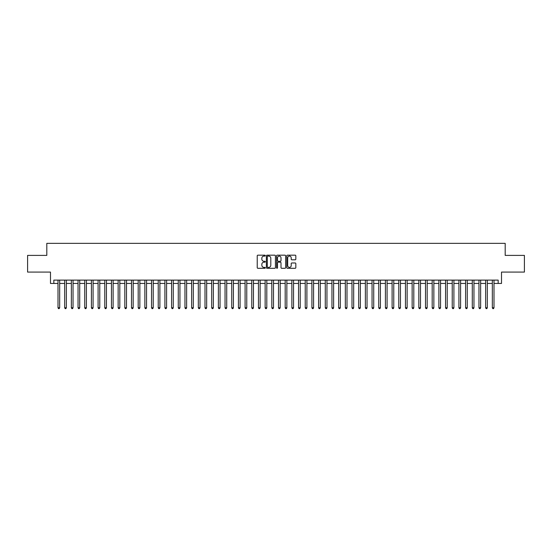 <?xml version="1.0" encoding="UTF-8"?>
<svg xmlns="http://www.w3.org/2000/svg" width="552" height="552" viewBox="0 0 552 552"><rect width="100%" height="100%" fill="white"/><g stroke="black" fill="none" stroke-linecap="round" stroke-linejoin="round"><path stroke-width="0.83" d="M265.312 255.631A0.462 0.462 0 0 0 264.85 255.176L257.881 255.176A0.655 0.655 0 0 0 257.225 255.831L257.225 267.637A0.655 0.655 0 0 0 257.881 268.293L264.85 268.293A0.462 0.462 0 0 0 265.312 267.83A0.462 0.462 0 0 0 264.85 267.375L263.946 267.375A2.098 2.098 0 0 1 261.848 265.277L261.848 264.291A2.098 2.098 0 0 1 263.946 262.193L264.85 262.193A0.462 0.462 0 0 0 265.312 261.731A0.462 0.462 0 0 0 264.85 261.275L263.946 261.275A2.098 2.098 0 0 1 261.848 259.178L261.848 258.191A2.098 2.098 0 0 1 263.946 256.093L264.85 256.093A0.462 0.462 0 0 0 265.312 255.631M295.168 259.799A0.655 0.655 0 0 0 295.824 259.143L295.824 255.831A0.655 0.655 0 0 0 295.168 255.176L287.426 255.176A0.655 0.655 0 0 0 286.771 255.831L286.771 267.637A0.655 0.655 0 0 0 287.426 268.293L295.168 268.293A0.655 0.655 0 0 0 295.824 267.637L295.824 263.635A0.655 0.655 0 0 0 295.168 262.98L291.856 262.98A0.655 0.655 0 0 0 291.201 263.635L291.201 265.622A1.753 1.753 0 0 1 289.448 267.375A1.753 1.753 0 0 1 287.689 265.622L287.689 257.846A1.753 1.753 0 0 1 289.448 256.093A1.753 1.753 0 0 1 291.201 257.846L291.201 259.143A0.655 0.655 0 0 0 291.856 259.799L295.168 259.799M53.827 283.452L53.827 280.112L498.173 280.112L498.173 283.452L501.513 283.452L501.513 272.088L524.4 272.088L524.4 255.39L505.19 255.39L505.19 243.356L46.81 243.356L46.81 255.39L27.6 255.39L27.6 272.088L50.487 272.088L50.487 283.452L58.001 283.452M275.427 255.831A0.655 0.655 0 0 0 274.772 255.176L267.03 255.176A0.655 0.655 0 0 0 266.375 255.831L266.375 267.637A0.655 0.655 0 0 0 267.03 268.293L274.772 268.293A0.655 0.655 0 0 0 275.427 267.637L275.427 255.831M277.228 255.176L284.97 255.176A0.655 0.655 0 0 1 285.625 255.831L285.625 267.637A0.655 0.655 0 0 1 284.97 268.293L281.658 268.293A0.655 0.655 0 0 1 281.002 267.637L281.002 262.849A0.655 0.655 0 0 0 280.347 262.193L278.146 262.193A0.655 0.655 0 0 0 277.49 262.849L277.49 267.83A0.462 0.462 0 0 1 277.035 268.293A0.462 0.462 0 0 1 276.573 267.83L276.573 255.831A0.655 0.655 0 0 1 277.228 255.176M59.671 283.452L64.688 283.452M66.357 283.452L71.367 283.452M73.036 283.452L78.046 283.452M79.716 283.452L84.732 283.452M86.402 283.452L91.411 283.452M93.081 283.452L98.097 283.452M99.767 283.452L104.776 283.452M106.446 283.452L111.456 283.452M113.125 283.452L118.142 283.452M119.812 283.452L124.821 283.452M126.491 283.452L131.507 283.452M133.177 283.452L138.186 283.452M139.856 283.452L144.865 283.452M146.535 283.452L151.552 283.452M153.221 283.452L158.231 283.452M159.901 283.452L164.91 283.452M166.587 283.452L171.596 283.452M173.266 283.452L178.275 283.452M179.945 283.452L184.961 283.452M186.631 283.452L191.641 283.452M193.31 283.452L198.32 283.452M199.996 283.452L205.006 283.452M206.676 283.452L211.685 283.452M213.355 283.452L218.371 283.452M220.041 283.452L225.05 283.452M226.72 283.452L231.73 283.452M233.399 283.452L238.416 283.452M240.085 283.452L245.095 283.452M246.765 283.452L251.781 283.452M253.451 283.452L258.46 283.452M260.13 283.452L265.139 283.452M266.809 283.452L271.825 283.452M273.495 283.452L278.505 283.452M280.174 283.452L285.191 283.452M286.861 283.452L291.87 283.452M293.54 283.452L298.549 283.452M300.219 283.452L305.235 283.452M306.905 283.452L311.914 283.452M313.584 283.452L318.601 283.452M320.27 283.452L325.28 283.452M326.95 283.452L331.959 283.452M333.629 283.452L338.645 283.452M340.315 283.452L345.324 283.452M346.994 283.452L352.003 283.452M353.68 283.452L358.69 283.452M360.359 283.452L365.369 283.452M367.039 283.452L372.055 283.452M373.725 283.452L378.734 283.452M380.404 283.452L385.413 283.452M387.09 283.452L392.099 283.452M393.769 283.452L398.779 283.452M400.448 283.452L405.465 283.452M407.134 283.452L412.144 283.452M413.814 283.452L418.823 283.452M420.493 283.452L425.509 283.452M427.179 283.452L432.188 283.452M433.858 283.452L438.874 283.452M440.544 283.452L445.554 283.452M447.223 283.452L452.233 283.452M453.903 283.452L458.919 283.452M460.589 283.452L465.598 283.452M467.268 283.452L472.284 283.452M473.954 283.452L478.963 283.452M480.633 283.452L485.643 283.452M487.312 283.452L492.329 283.452M493.999 283.452L498.173 283.452M267.755 256.093A0.462 0.462 0 0 0 267.292 256.556L267.292 266.913A0.462 0.462 0 0 0 267.755 267.375L268.707 267.375A2.098 2.098 0 0 0 270.804 265.277L270.804 258.191A2.098 2.098 0 0 0 268.707 256.093L267.755 256.093M281.002 257.881A1.753 1.753 0 0 0 279.25 256.128A1.753 1.753 0 0 0 277.49 257.881L277.49 260.62A0.655 0.655 0 0 0 278.146 261.275L280.347 261.275A0.655 0.655 0 0 0 281.002 260.62L281.002 257.881M59.671 280.112L59.671 307.774L58.001 307.774L58.001 280.112M59.671 307.774L59.174 308.644L58.505 308.644L58.001 307.774M66.357 280.112L66.357 307.774L64.688 307.774L64.688 280.112M66.357 307.774L65.854 308.644L65.184 308.644L64.688 307.774M73.036 280.112L73.036 307.774L71.367 307.774L71.367 280.112M73.036 307.774L72.533 308.644L71.87 308.644L71.367 307.774M79.716 280.112L79.716 307.774L78.046 307.774L78.046 280.112M79.716 307.774L79.219 308.644L78.55 308.644L78.046 307.774M86.402 280.112L86.402 307.774L84.732 307.774L84.732 280.112M86.402 307.774L85.898 308.644L85.229 308.644L84.732 307.774M93.081 280.112L93.081 307.774L91.411 307.774L91.411 280.112M93.081 307.774L92.584 308.644L91.915 308.644L91.411 307.774M99.767 280.112L99.767 307.774L98.097 307.774L98.097 280.112M99.767 307.774L99.263 308.644L98.594 308.644L98.097 307.774M106.446 280.112L106.446 307.774L104.776 307.774L104.776 280.112M106.446 307.774L105.943 308.644L105.28 308.644L104.776 307.774M113.125 280.112L113.125 307.774L111.456 307.774L111.456 280.112M113.125 307.774L112.629 308.644L111.959 308.644L111.456 307.774M119.812 280.112L119.812 307.774L118.142 307.774L118.142 280.112M119.812 307.774L119.308 308.644L118.639 308.644L118.142 307.774M126.491 280.112L126.491 307.774L124.821 307.774L124.821 280.112M126.491 307.774L125.994 308.644L125.325 308.644L124.821 307.774M133.177 280.112L133.177 307.774L131.507 307.774L131.507 280.112M133.177 307.774L132.673 308.644L132.004 308.644L131.507 307.774M139.856 280.112L139.856 307.774L138.186 307.774L138.186 280.112M139.856 307.774L139.352 308.644L138.69 308.644L138.186 307.774M146.535 280.112L146.535 307.774L144.865 307.774L144.865 280.112M146.535 307.774L146.038 308.644L145.369 308.644L144.865 307.774M153.221 280.112L153.221 307.774L151.552 307.774L151.552 280.112M153.221 307.774L152.718 308.644L152.048 308.644L151.552 307.774M159.901 280.112L159.901 307.774L158.231 307.774L158.231 280.112M159.901 307.774L159.404 308.644L158.734 308.644L158.231 307.774M166.587 280.112L166.587 307.774L164.91 307.774L164.91 280.112M166.587 307.774L166.083 308.644L165.414 308.644L164.91 307.774M173.266 280.112L173.266 307.774L171.596 307.774L171.596 280.112M173.266 307.774L172.762 308.644L172.093 308.644L171.596 307.774M179.945 280.112L179.945 307.774L178.275 307.774L178.275 280.112M179.945 307.774L179.448 308.644L178.779 308.644L178.275 307.774M186.631 280.112L186.631 307.774L184.961 307.774L184.961 280.112M186.631 307.774L186.127 308.644L185.458 308.644L184.961 307.774M193.31 280.112L193.31 307.774L191.641 307.774L191.641 280.112M193.31 307.774L192.814 308.644L192.144 308.644L191.641 307.774M199.996 280.112L199.996 307.774L198.32 307.774L198.32 280.112M199.996 307.774L199.493 308.644L198.823 308.644L198.32 307.774M206.676 280.112L206.676 307.774L205.006 307.774L205.006 280.112M206.676 307.774L206.172 308.644L205.503 308.644L205.006 307.774M213.355 280.112L213.355 307.774L211.685 307.774L211.685 280.112M213.355 307.774L212.858 308.644L212.189 308.644L211.685 307.774M220.041 280.112L220.041 307.774L218.371 307.774L218.371 280.112M220.041 307.774L219.537 308.644L218.868 308.644L218.371 307.774M226.72 280.112L226.72 307.774L225.05 307.774L225.05 280.112M226.72 307.774L226.216 308.644L225.554 308.644L225.05 307.774M233.399 280.112L233.399 307.774L231.73 307.774L231.73 280.112M233.399 307.774L232.903 308.644L232.233 308.644L231.73 307.774M240.085 280.112L240.085 307.774L238.416 307.774L238.416 280.112M240.085 307.774L239.582 308.644L238.912 308.644L238.416 307.774M246.765 280.112L246.765 307.774L245.095 307.774L245.095 280.112M246.765 307.774L246.268 308.644L245.599 308.644L245.095 307.774M253.451 280.112L253.451 307.774L251.781 307.774L251.781 280.112M253.451 307.774L252.947 308.644L252.278 308.644L251.781 307.774M260.13 280.112L260.13 307.774L258.46 307.774L258.46 280.112M260.13 307.774L259.626 308.644L258.964 308.644L258.46 307.774M266.809 280.112L266.809 307.774L265.139 307.774L265.139 280.112M266.809 307.774L266.312 308.644L265.643 308.644L265.139 307.774M273.495 280.112L273.495 307.774L271.825 307.774L271.825 280.112M273.495 307.774L272.992 308.644L272.322 308.644L271.825 307.774M280.174 280.112L280.174 307.774L278.505 307.774L278.505 280.112M280.174 307.774L279.678 308.644L279.008 308.644L278.505 307.774M286.861 280.112L286.861 307.774L285.191 307.774L285.191 280.112M286.861 307.774L286.357 308.644L285.688 308.644L285.191 307.774M293.54 280.112L293.54 307.774L291.87 307.774L291.87 280.112M293.54 307.774L293.036 308.644L292.374 308.644L291.87 307.774M300.219 280.112L300.219 307.774L298.549 307.774L298.549 280.112M300.219 307.774L299.722 308.644L299.053 308.644L298.549 307.774M306.905 280.112L306.905 307.774L305.235 307.774L305.235 280.112M306.905 307.774L306.401 308.644L305.732 308.644L305.235 307.774M313.584 280.112L313.584 307.774L311.914 307.774L311.914 280.112M313.584 307.774L313.087 308.644L312.418 308.644L311.914 307.774M320.27 280.112L320.27 307.774L318.601 307.774L318.601 280.112M320.27 307.774L319.767 308.644L319.097 308.644L318.601 307.774M326.95 280.112L326.95 307.774L325.28 307.774L325.28 280.112M326.95 307.774L326.446 308.644L325.783 308.644L325.28 307.774M333.629 280.112L333.629 307.774L331.959 307.774L331.959 280.112M333.629 307.774L333.132 308.644L332.463 308.644L331.959 307.774M340.315 280.112L340.315 307.774L338.645 307.774L338.645 280.112M340.315 307.774L339.811 308.644L339.142 308.644L338.645 307.774M346.994 280.112L346.994 307.774L345.324 307.774L345.324 280.112M346.994 307.774L346.497 308.644L345.828 308.644L345.324 307.774M353.68 280.112L353.68 307.774L352.003 307.774L352.003 280.112M353.68 307.774L353.176 308.644L352.507 308.644L352.003 307.774M360.359 280.112L360.359 307.774L358.69 307.774L358.69 280.112M360.359 307.774L359.856 308.644L359.186 308.644L358.69 307.774M367.039 280.112L367.039 307.774L365.369 307.774L365.369 280.112M367.039 307.774L366.542 308.644L365.872 308.644L365.369 307.774M373.725 280.112L373.725 307.774L372.055 307.774L372.055 280.112M373.725 307.774L373.221 308.644L372.552 308.644L372.055 307.774M380.404 280.112L380.404 307.774L378.734 307.774L378.734 280.112M380.404 307.774L379.907 308.644L379.238 308.644L378.734 307.774M387.09 280.112L387.09 307.774L385.413 307.774L385.413 280.112M387.09 307.774L386.586 308.644L385.917 308.644L385.413 307.774M393.769 280.112L393.769 307.774L392.099 307.774L392.099 280.112M393.769 307.774L393.265 308.644L392.596 308.644L392.099 307.774M400.448 280.112L400.448 307.774L398.779 307.774L398.779 280.112M400.448 307.774L399.952 308.644L399.282 308.644L398.779 307.774M407.134 280.112L407.134 307.774L405.465 307.774L405.465 280.112M407.134 307.774L406.631 308.644L405.962 308.644L405.465 307.774M413.814 280.112L413.814 307.774L412.144 307.774L412.144 280.112M413.814 307.774L413.31 308.644L412.648 308.644L412.144 307.774M420.493 280.112L420.493 307.774L418.823 307.774L418.823 280.112M420.493 307.774L419.996 308.644L419.327 308.644L418.823 307.774M427.179 280.112L427.179 307.774L425.509 307.774L425.509 280.112M427.179 307.774L426.675 308.644L426.006 308.644L425.509 307.774M433.858 280.112L433.858 307.774L432.188 307.774L432.188 280.112M433.858 307.774L433.361 308.644L432.692 308.644L432.188 307.774M440.544 280.112L440.544 307.774L438.874 307.774L438.874 280.112M440.544 307.774L440.041 308.644L439.371 308.644L438.874 307.774M447.223 280.112L447.223 307.774L445.554 307.774L445.554 280.112M447.223 307.774L446.72 308.644L446.057 308.644L445.554 307.774M453.903 280.112L453.903 307.774L452.233 307.774L452.233 280.112M453.903 307.774L453.406 308.644L452.737 308.644L452.233 307.774M460.589 280.112L460.589 307.774L458.919 307.774L458.919 280.112M460.589 307.774L460.085 308.644L459.416 308.644L458.919 307.774M467.268 280.112L467.268 307.774L465.598 307.774L465.598 280.112M467.268 307.774L466.771 308.644L466.102 308.644L465.598 307.774M473.954 280.112L473.954 307.774L472.284 307.774L472.284 280.112M473.954 307.774L473.45 308.644L472.781 308.644L472.284 307.774M480.633 280.112L480.633 307.774L478.963 307.774L478.963 280.112M480.633 307.774L480.13 308.644L479.467 308.644L478.963 307.774M487.312 280.112L487.312 307.774L485.643 307.774L485.643 280.112M487.312 307.774L486.816 308.644L486.146 308.644L485.643 307.774M493.999 280.112L493.999 307.774L492.329 307.774L492.329 280.112M493.999 307.774L493.495 308.644L492.826 308.644L492.329 307.774"/></g></svg>
